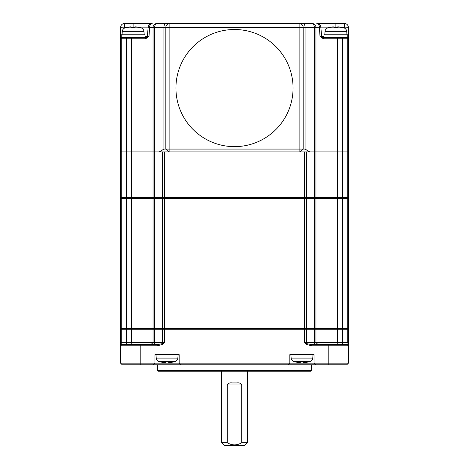 <?xml version="1.0" encoding="UTF-8"?>
<svg xmlns="http://www.w3.org/2000/svg" width="469" height="469" viewBox="0 0 469 469"><rect width="100%" height="100%" fill="white"/><g stroke="black" fill="none" stroke-linecap="round" stroke-linejoin="round"><path stroke-width="0.7" d="M300.342 361.845L300.342 362.437L300.342 361.845L302.687 361.845A28.275 2.931 -90 0 0 302.775 361.617L309.868 361.617A4.039 4.039 0 0 0 312.764 358.087L313.063 354.67M302.775 361.617L294.04 361.617A4.039 4.039 0 0 1 291.149 358.087L290.844 354.67M232.231 382.944L236.769 382.944C239.108 382.54 240.761 383.214 241.717 384.961L241.717 442.724C236.904 445.597 232.096 445.597 227.283 442.724L227.283 384.961C228.227 383.22 229.874 382.546 232.231 382.944M165.428 362.437L165.428 361.845L165.428 362.437L163.206 362.437A28.228 28.228 0 0 1 160.163 361.845L159.976 361.845A28.275 28.275 0 0 1 159.132 361.617A4.039 4.039 0 0 1 156.236 358.087L155.937 354.67M227.283 442.724L221.673 442.724L224.504 445.55L244.496 445.55L247.327 442.724L241.717 442.724M302.687 361.845L303.572 361.845L303.572 362.437L303.572 361.845L303.572 362.437L305.794 362.437A28.228 28.228 0 0 0 308.837 361.845L309.024 361.845A28.275 28.275 0 0 0 309.868 361.617M294.04 361.617A28.275 28.275 0 0 0 294.884 361.845L295.071 361.845A28.228 28.228 0 0 0 298.12 362.437L300.342 362.437M165.428 361.845L168.658 361.845L168.658 362.437L168.658 361.845L168.658 362.437L170.88 362.437A28.228 28.228 0 0 0 173.929 361.845L174.116 361.845A28.275 28.275 0 0 0 174.96 361.617A4.039 4.039 0 0 0 177.851 358.087L178.156 354.67M347.599 198.346L348.408 197.543L348.408 151.897L300.342 151.897L304.487 151.897L304.487 197.543L126.483 197.543L127.134 198.346M302.962 23.45A4.039 2.122 -90 0 1 305.084 27.489L305.084 149.072L299.128 149.072L299.128 151.897L300.342 151.897L303.167 149.072L303.167 27.489L314.318 27.489A4.039 2.398 -90 0 0 311.914 23.45L299.128 23.45L311.914 23.45A4.039 4.039 0 0 1 315.954 27.489L315.954 197.543L304.487 197.543L304.487 328.411L348.408 328.411L348.408 198.346L153.046 198.346L153.046 328.411L164.513 328.411L164.513 151.897L168.658 151.897L131.648 151.897L153.046 151.897L153.046 197.543L153.855 198.346M131.261 198.346L131.648 197.543L131.648 151.897L120.592 151.897L120.592 197.543L121.401 198.346M313.837 198.346L314.318 197.543L314.318 151.897L337.352 151.897L337.352 197.543L337.739 198.346M311.445 364.765L311.445 370.422L310.642 371.225L158.358 371.225L157.555 370.422L157.555 364.765M131.648 198.346L120.592 198.346L120.592 328.411L131.648 328.411L131.648 198.346L153.046 198.346M221.673 371.225L221.673 442.724M247.327 371.225L247.327 442.724M153.046 328.411L131.648 328.411M315.145 328.411L315.954 329.22L304.487 329.22L304.487 328.411L164.513 328.411L164.513 329.22L153.046 329.22L153.046 342.552L154.682 342.552L154.682 329.22L155.163 328.411M348.408 197.543L315.954 197.543L315.145 198.346M120.592 197.543L126.483 197.543L126.483 151.897L120.592 151.897L120.592 38.798A1.214 1.214 0 0 1 121.805 37.584A1.214 1.214 0 0 0 120.592 38.798L120.592 36.377L121.201 36.43M131.261 328.411L131.648 329.22L126.483 329.22L126.483 342.552L131.648 342.552L131.648 329.22L153.046 329.22L153.855 328.411M121.401 328.411L120.592 329.22L126.483 329.22L127.134 328.411M347.599 328.411L348.408 329.22L337.352 329.22L337.352 342.552L342.517 342.552L342.517 329.22L341.866 328.411M313.837 328.411L314.318 329.22L314.318 342.552L315.954 342.552L315.954 329.22L337.352 329.22L337.739 328.411M162.778 328.411L162.344 329.22L162.344 342.552L164.513 342.552L162.168 343.654L157.789 344.568L157.789 345.782L162.714 344.316L164.513 342.552L164.513 329.22L304.487 329.22L304.487 342.552L306.286 344.316L311.211 345.782L311.211 344.568L306.832 343.654L311.211 344.568L328.212 344.568L328.212 345.782L311.211 345.782M120.592 329.22L120.592 363.147L140.788 363.147L140.788 345.782L120.592 345.782L120.592 342.552L121.225 342.552L121.225 329.22L121.905 328.411M347.095 328.411L347.775 329.22L347.775 342.552L348.408 342.552L348.408 345.782L348.408 329.22M348.408 363.147L328.212 363.147L328.212 364.765L346.79 364.765L348.408 363.147L348.408 345.782L328.212 345.782L328.212 363.147L314.072 363.147L314.072 354.67L289.836 354.67L289.836 363.147L179.164 363.147L179.164 354.67L154.928 354.67L154.928 363.147L140.788 363.147L140.788 364.765L122.21 364.765L120.592 363.147M157.789 345.782L140.788 345.782L140.788 344.568L157.789 344.568L162.168 343.654L162.714 344.316M120.592 344.316L120.949 343.654L121.805 344.568L120.592 342.552M140.788 344.568L121.805 344.568L120.592 345.782M348.408 345.782L347.195 344.568L348.051 343.654L347.195 344.568L328.212 344.568M348.408 344.316L348.051 343.654L348.408 342.552M306.286 344.316L306.832 343.654L304.487 342.552L306.656 342.552L306.656 329.22L306.222 328.411M328.212 364.765L288.224 364.765L289.836 363.147L314.072 363.147L315.69 364.765M288.224 364.765L180.776 364.765L179.164 363.147L154.928 363.147L153.31 364.765L140.788 364.765M180.776 364.765L153.31 364.765M311.445 370.422L157.555 370.422M347.095 198.346L347.775 197.543L347.775 151.897L337.352 151.897L337.352 38.798A1.214 0.575 -90 0 1 337.926 37.584L322.854 37.584L320.01 36.377L321.652 36.482A1.214 1.214 0 0 0 322.86 37.584A1.214 0.481 -90 0 1 323.329 38.798L347.775 38.798L347.775 151.897L348.408 151.897L348.408 38.798A1.214 1.214 0 0 0 347.195 37.584A1.214 1.214 0 0 1 348.408 38.798L348.408 36.377L347.799 37.297L348.408 36.377L347.799 36.43L348.408 36.377L348.408 38.798L347.775 38.798A1.214 1.02 -90 0 0 346.749 37.584L337.926 37.584M299.128 149.072L165.833 149.072L168.658 151.897L169.872 151.897L169.872 27.489L299.128 27.489L299.128 149.072M299.128 151.897L169.872 151.897M299.128 23.45A4.039 4.039 0 0 1 303.167 27.489L299.128 27.489L299.128 23.45L169.872 23.45L169.872 27.489L165.833 27.489L165.833 149.072L163.916 149.072L163.916 27.489L165.833 27.489A4.039 4.039 0 0 1 169.872 23.45L157.086 23.45A4.039 4.039 0 0 0 153.046 27.489L154.682 27.489A4.039 2.398 -90 0 1 157.086 23.45M334.268 27.138L335.886 27.138L335.886 23.45L344.369 23.45L316.81 23.45A4.039 4.039 90 0 1 320.831 27.138L314.318 27.489L314.318 151.897L309.681 151.897L305.084 149.072M163.916 149.072L159.319 151.897L153.046 151.897L153.046 27.489L149.611 27.489A4.039 2.58 -90 0 1 152.191 23.45L124.631 23.45L133.114 23.45L133.114 27.138L134.732 27.138M137.909 27.138L148.169 27.138L147.348 36.482L148.99 36.377L145.671 38.798L131.648 38.798L131.648 151.897L126.483 151.897L126.483 38.798A1.214 0.973 -90 0 1 127.462 37.584L122.251 37.584A1.214 1.02 -90 0 0 121.225 38.798L131.648 38.798A1.214 0.575 -90 0 0 131.074 37.584L127.462 37.584M331.091 27.138L320.831 27.138A4.039 4.039 0 0 0 316.81 23.45A4.039 4.039 90 0 1 320.831 27.138L321.652 36.482L320.831 27.138A4.039 4.039 0 0 0 316.81 23.45L316.81 23.45A4.039 2.58 90 0 1 319.389 27.489L320.01 36.377L323.329 38.798M155.163 198.346L154.682 197.543L154.682 27.489L163.916 27.489A4.039 2.122 -90 0 1 166.038 23.45L169.872 23.45M120.592 36.377L120.592 27.489A4.039 0.352 0 0 1 124.631 27.138L124.631 23.45A4.039 4.039 0 0 0 120.592 27.489L120.592 36.377L121.201 37.297L120.592 36.377L120.592 38.798L121.225 38.798L121.225 197.543L121.905 198.346M145.671 38.798A1.214 0.481 -90 0 1 146.146 37.584L148.99 36.377L149.611 27.489L148.169 27.138L147.348 36.482A1.214 1.214 0 0 1 146.146 37.584L131.074 37.584M344.369 23.45A4.039 4.039 -90 0 1 348.408 27.489L348.408 36.377L348.408 27.489A4.039 4.039 0 0 0 344.369 23.45A4.039 4.039 -90 0 1 348.408 27.489A4.039 4.039 0 0 0 344.369 23.45L344.369 28.023M152.191 23.45L152.191 23.45A4.039 4.039 0 0 0 148.169 27.138A4.039 4.039 0 0 1 152.191 23.45M346.996 34.759L346.691 31.335A4.039 4.039 0 0 0 343.8 27.812A28.275 28.275 0 0 0 342.956 27.577L342.769 27.577A28.228 28.228 0 0 0 339.72 26.991L338.149 26.862M336.619 27.577L334.268 27.577L334.268 26.991L334.268 27.577L334.268 26.991L332.046 26.991A28.228 28.228 0 0 0 329.004 27.577L328.816 27.577A28.275 28.275 0 0 0 327.972 27.812L336.707 27.812A28.275 2.931 -90 0 0 336.619 27.577L337.498 27.577L337.498 26.991L339.72 26.991M333.336 26.868L333.008 26.885M332.668 26.915L332.046 26.991M337.498 26.991L337.498 27.577L337.586 26.915M347.799 34.759L347.799 37.584L323.968 37.584L323.968 34.759L347.799 34.759M346.691 31.335L325.076 31.335A4.039 4.039 0 0 1 327.972 27.812M325.076 31.335L324.777 34.759M144.223 34.759L143.924 31.335A4.039 4.039 0 0 0 141.028 27.812A28.275 28.275 0 0 0 140.184 27.577L139.997 27.577A28.228 28.228 0 0 0 136.954 26.991L135.383 26.862M133.847 27.577L131.502 27.577L131.502 26.991L131.502 27.577L131.502 26.991L129.28 26.991A28.228 28.228 0 0 0 126.231 27.577L126.044 27.577A28.275 28.275 0 0 0 125.2 27.812L133.935 27.812A28.275 2.931 -90 0 0 133.847 27.577L134.732 27.577L134.732 26.991L136.954 26.991M130.564 26.868L130.241 26.885M129.895 26.915L129.28 26.991M134.732 26.991L134.732 27.577L134.82 26.915M145.032 34.759L145.032 37.584L121.201 37.584L121.201 34.759L145.032 34.759M143.924 31.335L122.309 31.335A4.039 4.039 0 0 1 125.2 27.812M122.309 31.335L122.004 34.759M175.934 88.078A58.566 58.566 0 0 0 234.5 146.645A58.566 58.566 0 0 0 293.066 88.078A58.566 58.566 0 0 0 234.5 29.506A58.566 58.566 0 0 0 175.934 88.078M227.283 384.961L241.717 384.961M162.778 198.346L162.344 197.543L162.344 151.897M306.222 198.346L306.656 197.543L306.656 151.897M167.779 361.845A28.275 2.931 -90 0 0 167.867 361.617L174.96 361.617M121.225 198.346L121.225 328.411M126.483 198.346L126.483 328.411M154.682 328.411L154.682 198.346M162.344 198.346L162.344 328.411M306.656 198.346L306.656 328.411M314.318 198.346L314.318 328.411M337.352 198.346L337.352 328.411M342.517 198.346L342.517 328.411M347.775 198.346L347.775 328.411M341.538 37.584A1.214 0.973 -90 0 1 342.517 38.798L342.517 197.543L341.866 198.346M153.486 344.568A2.017 1.202 -90 0 0 154.682 342.552L162.344 342.552A2.017 1.085 -90 0 1 162.168 343.654M132.604 344.568A2.017 0.956 -90 0 1 131.648 342.552L153.046 342.552L151.024 344.568M120.949 343.654A2.017 1.706 -90 0 0 121.225 342.552L126.483 342.552A2.017 1.624 -90 0 1 124.86 344.568M344.14 344.568A2.017 1.624 -90 0 1 342.517 342.552L347.775 342.552A2.017 1.706 -90 0 0 348.051 343.654M317.976 344.568L315.954 342.552L337.352 342.552A2.017 0.956 -90 0 1 336.396 344.568M306.832 343.654A2.017 1.085 -90 0 1 306.656 342.552L314.318 342.552A2.017 1.202 -90 0 0 315.514 344.568M312.764 358.087L291.149 358.087M156.236 358.087L177.851 358.087M159.132 361.617L167.867 361.617M124.631 28.023L124.631 27.138L128.324 27.138M131.502 27.138L133.114 27.138L133.114 27.577M335.886 27.577L335.886 27.138L337.498 27.138M340.676 27.138L344.369 27.138A4.039 0.352 180 0 1 348.408 27.489M145.032 36.482L147.348 36.482L146.146 37.584M321.652 36.482L323.968 36.482M336.707 27.812L343.8 27.812M133.935 27.812L141.028 27.812M315.954 198.346L315.954 328.411M124.631 23.45A4.039 4.039 0 0 0 120.592 27.489"/></g></svg>
